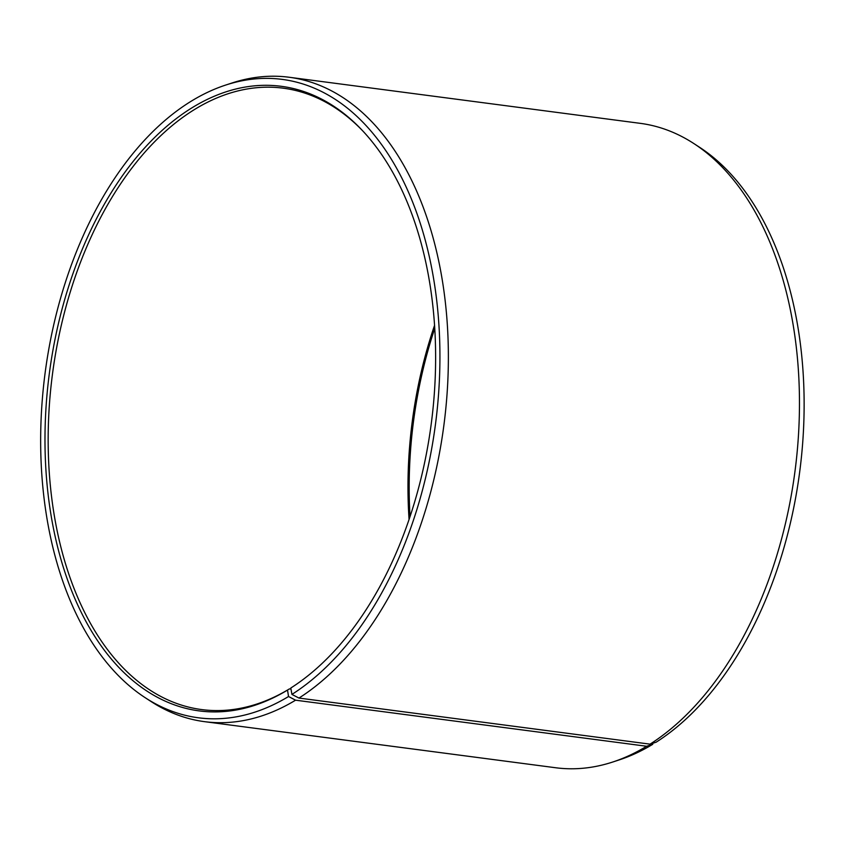 <?xml version="1.0" encoding="UTF-8"?>
<svg xmlns="http://www.w3.org/2000/svg" width="845" height="845" viewBox="0 0 845 845"><rect width="100%" height="100%" fill="white"/><g stroke="black" fill="none" stroke-linecap="round" stroke-linejoin="round"><path stroke-width="1.27" d="M290.986 689.076L289.455 688.876A313.358 191.625 97.5 0 1 201.701 709.578A313.358 191.625 97.5 0 1 48.186 444.745A313.358 191.625 97.5 0 1 195.512 108.899A313.358 191.625 97.5 0 1 283.265 88.186A313.358 191.625 97.5 0 1 362.98 131.144M289.455 688.876L287.511 690.069L288.546 696.512L295.56 700.188L646.636 746.262L652.741 744.308A321.924 196.864 97.5 0 1 619.195 759.909L612.783 762.01A324.966 198.723 97.5 0 1 555.64 767.746L204.564 721.662A324.966 198.723 97.5 0 1 150.843 701.382L145.192 697.695A321.924 196.864 97.5 0 1 42.25 400.234A321.924 196.864 97.5 0 1 192.047 100.692A321.924 196.864 97.5 0 1 225.594 85.091A321.924 196.864 97.5 0 1 437.14 304.284A321.924 196.864 97.5 0 1 291.926 694.41L298.961 698.065L650.048 744.149L656.111 742.216A321.924 196.864 97.5 0 0 802.75 441.977A321.924 196.864 97.5 0 0 699.597 147.305L693.946 143.618A324.966 198.723 97.5 0 1 798.071 441.069A324.966 198.723 97.5 0 1 650.048 744.149M646.636 746.262A324.966 198.723 97.5 0 1 612.783 762.01M295.56 700.188A324.966 198.723 97.5 0 1 204.564 721.662M288.546 696.512A321.924 196.864 97.5 0 1 145.192 697.695M287.511 690.069A314.963 192.607 97.5 0 1 50.763 513.475A314.963 192.607 97.5 0 1 193.093 107.125A314.963 192.607 97.5 0 1 362.199 130.31A314.963 192.607 97.5 0 1 431.478 422.035A314.963 192.607 97.5 0 1 290.807 688.02L291.926 694.41M225.594 85.091L232.005 82.99A324.966 198.723 97.5 0 1 289.138 77.254A324.966 198.723 97.5 0 1 448.315 349.112A324.966 198.723 97.5 0 1 298.961 698.065M289.138 77.254L640.225 123.338A324.966 198.723 97.5 0 1 693.946 143.618M410.047 516.612A314.963 192.607 97.5 0 1 434.742 328.388M652.741 744.308L652.583 743.336M409.075 519.485A313.358 191.625 97.5 0 1 434.552 325.367"/></g></svg>
